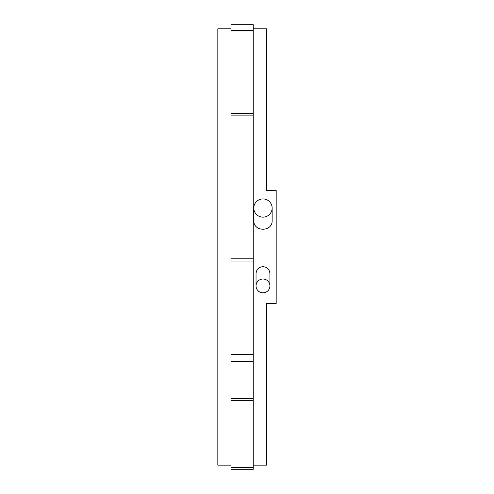<?xml version="1.0" encoding="UTF-8"?>
<svg xmlns="http://www.w3.org/2000/svg" width="494" height="494" viewBox="0 0 494 494"><rect width="100%" height="100%" fill="white"/><g stroke="black" fill="none" stroke-linecap="round" stroke-linejoin="round"><path stroke-width="0.74" d="M231.019 28.831L217.823 28.831L217.823 465.132L231.019 465.132M253.255 465.132L266.451 465.132L266.451 303.44L276.177 303.44L276.177 190.517L266.451 190.517L266.451 28.831L253.255 28.831M253.811 208.036L253.811 220.392C253.249 232.161 272.713 232.161 272.151 220.392L272.151 208.036A9.17 9.102 180 0 1 262.981 217.138A9.17 9.102 180 0 1 253.811 208.036A9.17 9.102 180 0 1 262.981 198.928A9.17 9.102 180 0 1 272.151 208.036M256.034 285.927L256.034 273.565C256.448 269.378 258.763 267.075 262.981 266.655C267.198 267.075 269.514 269.378 269.928 273.565L269.928 285.927A6.947 6.897 0 0 1 262.981 292.825A6.947 6.897 0 0 1 256.034 285.927A6.947 6.897 0 0 1 262.981 279.03A6.947 6.897 0 0 1 269.928 285.927M253.255 30.4L253.255 24.7L231.019 24.7L231.019 469.3L253.255 469.3L253.255 30.4L231.019 30.4M253.255 467.923L231.019 467.923M253.255 467.664L231.019 467.664M253.255 400.35L231.019 400.35M253.255 398.732L231.019 398.732M231.019 361.731L253.255 361.731M231.019 361.058L253.255 361.058M253.255 354.513L231.019 354.513M253.255 261.017L231.019 261.017M253.255 258.794L231.019 258.794M253.255 115.114L231.019 115.114M253.255 113.33L231.019 113.33M253.255 30.912L231.019 30.912"/></g></svg>
